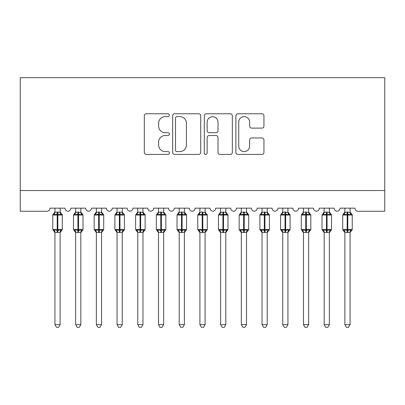 <?xml version="1.0" encoding="UTF-8"?>
<svg xmlns="http://www.w3.org/2000/svg" width="405" height="405" viewBox="0 0 405 405"><rect width="100%" height="100%" fill="white"/><g stroke="black" fill="none" stroke-linecap="round" stroke-linejoin="round"><path stroke-width="0.61" d="M169.366 115.197A1.423 1.423 0 0 0 167.943 113.775L146.342 113.775A2.035 2.035 0 0 0 144.312 115.81L144.312 152.401A2.035 2.035 0 0 0 146.342 154.432L167.943 154.432A1.423 1.423 0 0 0 169.366 153.009A1.423 1.423 0 0 0 167.943 151.586L165.149 151.586A6.505 6.505 0 0 1 158.644 145.081L158.644 142.034A6.505 6.505 0 0 1 165.149 135.528L167.943 135.528A1.423 1.423 0 0 0 169.366 134.106A1.423 1.423 0 0 0 167.943 132.683L165.149 132.683A6.505 6.505 0 0 1 158.644 126.178L158.644 123.125A6.505 6.505 0 0 1 165.149 116.62L167.943 116.62A1.423 1.423 0 0 0 169.366 115.197M261.908 128.107A2.035 2.035 0 0 0 263.944 126.076L263.944 115.81A2.035 2.035 0 0 0 261.908 113.775L237.922 113.775A2.035 2.035 0 0 0 235.887 115.81L235.887 152.401A2.035 2.035 0 0 0 237.922 154.432L261.908 154.432A2.035 2.035 0 0 0 263.944 152.401L263.944 139.998A2.035 2.035 0 0 0 261.908 137.968L251.642 137.968A2.035 2.035 0 0 0 249.612 139.998L249.612 146.149A5.437 5.437 0 0 1 244.174 151.586A5.437 5.437 0 0 1 238.737 146.149L238.737 122.062A5.437 5.437 0 0 1 244.174 116.62A5.437 5.437 0 0 1 249.612 122.062L249.612 126.076A2.035 2.035 0 0 0 251.642 128.107L261.908 128.107M384.75 190.537L384.75 77.669L20.25 77.669L20.25 211.248L46.965 211.248A3.108 3.108 0 0 0 50.073 208.145L64.982 208.145A3.108 3.108 0 0 0 67.883 211.243A3.108 3.108 0 0 0 70.784 208.145L85.693 208.145A3.108 3.108 0 0 0 88.594 211.243A3.108 3.108 0 0 0 91.495 208.145L106.404 208.145A3.108 3.108 0 0 0 109.304 211.243A3.108 3.108 0 0 0 112.205 208.145L127.114 208.145A3.108 3.108 0 0 0 130.015 211.243A3.108 3.108 0 0 0 132.916 208.145L147.825 208.145A3.108 3.108 0 0 0 150.726 211.243A3.108 3.108 0 0 0 153.622 208.145L168.536 208.145A3.108 3.108 0 0 0 171.436 211.243A3.108 3.108 0 0 0 174.332 208.145L189.246 208.145A3.108 3.108 0 0 0 192.147 211.243A3.108 3.108 0 0 0 195.043 208.145L209.957 208.145A3.108 3.108 0 0 0 212.853 211.243A3.108 3.108 0 0 0 215.754 208.145L230.668 208.145A3.108 3.108 0 0 0 233.564 211.243A3.108 3.108 0 0 0 236.464 208.145L251.378 208.145A3.108 3.108 0 0 0 254.274 211.243A3.108 3.108 0 0 0 257.175 208.145L272.084 208.145A3.108 3.108 0 0 0 274.985 211.243A3.108 3.108 0 0 0 277.886 208.145L292.795 208.145A3.108 3.108 0 0 0 295.696 211.243A3.108 3.108 0 0 0 298.596 208.145L313.505 208.145A3.108 3.108 0 0 0 316.406 211.243A3.108 3.108 0 0 0 319.307 208.145L334.216 208.145A3.108 3.108 0 0 0 337.117 211.243A3.108 3.108 0 0 0 340.018 208.145L354.927 208.145A3.108 3.108 0 0 0 358.035 211.248L384.75 211.248L384.75 190.537L20.25 190.537M200.723 115.81A2.035 2.035 0 0 0 198.688 113.775L174.702 113.775A2.035 2.035 0 0 0 172.667 115.81L172.667 152.401A2.035 2.035 0 0 0 174.702 154.432L198.688 154.432A2.035 2.035 0 0 0 200.723 152.401L200.723 115.81M206.312 113.775L230.298 113.775A2.035 2.035 0 0 1 232.333 115.81L232.333 152.401A2.035 2.035 0 0 1 230.298 154.432L220.031 154.432A2.035 2.035 0 0 1 218.001 152.401L218.001 137.558A2.035 2.035 0 0 0 215.966 135.528L209.157 135.528A2.035 2.035 0 0 0 207.127 137.558L207.127 153.009A1.423 1.423 0 0 1 205.7 154.432A1.423 1.423 0 0 1 204.277 153.009L204.277 115.81A2.035 2.035 0 0 1 206.312 113.775M176.939 116.62A1.423 1.423 0 0 0 175.512 118.047L175.512 150.164A1.423 1.423 0 0 0 176.939 151.586L179.886 151.586A6.505 6.505 0 0 0 186.391 145.081L186.391 123.125A6.505 6.505 0 0 0 179.886 116.62L176.939 116.62M218.001 122.163A5.437 5.437 0 0 0 212.564 116.726A5.437 5.437 0 0 0 207.127 122.163L207.127 130.648A2.035 2.035 0 0 0 209.157 132.683L215.966 132.683A2.035 2.035 0 0 0 218.001 130.648L218.001 122.163M54.938 232.308L54.938 232.308A2.278 2.172 180 0 0 53.743 230.394L54.189 229.731L57.216 230.46L57.216 229.529L57.839 229.529L57.839 214.098L60.866 214.827L61.611 214.058A1.038 1.038 0 0 1 62.294 215.03L52.766 215.03L52.766 229.529L57.216 229.529L57.216 214.098L54.189 214.827L53.743 214.159A2.278 2.172 0 0 0 54.938 212.25M60.117 324.638L58.563 327.331L56.492 327.331L54.938 324.638L60.117 324.638L60.117 232.202L57.216 232.505L57.216 230.46L57.839 230.46L57.839 229.529L62.294 229.529A1.038 1.038 0 0 1 61.611 230.501L61.312 230.394L61.611 230.501L60.117 232.637M54.938 324.638L54.938 232.202L54.189 229.731M57.216 232.505L54.938 232.202M54.938 208.145L54.938 212.357L57.216 212.048L60.117 212.357L60.117 208.145M57.839 232.505L57.839 230.46L60.866 229.731L61.312 230.394A2.278 2.172 180 0 0 60.117 232.308M54.189 214.827L54.493 213.946M60.866 214.827L60.117 212.357M60.117 232.202L60.866 229.731M75.649 232.308L75.649 232.308A2.278 2.172 180 0 0 74.454 230.394L74.9 229.731L77.927 230.46L77.927 229.529L78.55 229.529L78.55 214.098L81.577 214.827L82.321 214.058A1.038 1.038 0 0 1 83 215.03L73.477 215.03L73.477 229.529L77.927 229.529L77.927 214.098L74.9 214.827L74.454 214.159A2.278 2.172 0 0 0 75.649 212.25M80.828 324.638L79.274 327.331L77.203 327.331L75.649 324.638L80.828 324.638L80.828 232.202L77.927 232.505L77.927 230.46L78.55 230.46L78.55 229.529L83 229.529A1.038 1.038 0 0 1 82.321 230.501L82.023 230.394L82.321 230.501L80.828 232.637M75.649 324.638L75.649 232.202L74.9 229.731M77.927 232.505L75.649 232.202M75.649 208.145L75.649 212.357L77.927 212.048L80.828 212.357L80.828 208.145M78.55 232.505L78.55 230.46L81.577 229.731L82.023 230.394A2.278 2.172 180 0 0 80.828 232.308M74.9 214.827L75.203 213.946M81.577 214.827L80.828 212.357M80.828 232.202L81.577 229.731M96.36 232.308L96.36 232.308A2.278 2.172 180 0 0 95.165 230.394L95.61 229.731L98.638 230.46L98.638 229.529L99.26 229.529L99.26 214.098L102.288 214.827L103.032 214.058A1.038 1.038 0 0 1 103.71 215.03L94.188 215.03L94.188 229.529L98.638 229.529L98.638 214.098L95.61 214.827L95.165 214.159A2.278 2.172 0 0 0 96.36 212.25M101.539 324.638L99.984 327.331L97.914 327.331L96.36 324.638L101.539 324.638L101.539 232.202L98.638 232.505L98.638 230.46L99.26 230.46L99.26 229.529L103.71 229.529A1.038 1.038 0 0 1 103.032 230.501L102.733 230.394L103.032 230.501L101.539 232.637M96.36 324.638L96.36 232.202L95.61 229.731M98.638 232.505L96.36 232.202M96.36 208.145L96.36 212.357L98.638 212.048L101.539 212.357L101.539 208.145M99.26 232.505L99.26 230.46L102.288 229.731L102.733 230.394A2.278 2.172 180 0 0 101.539 232.308M95.61 214.827L95.914 213.946M102.288 214.827L101.539 212.357M101.539 232.202L102.288 229.731M117.07 232.308L117.07 232.308A2.278 2.172 180 0 0 115.876 230.394L116.321 229.731L119.348 230.46L119.348 229.529L119.971 229.529L119.971 214.098L122.998 214.827L123.743 214.058A1.038 1.038 0 0 1 124.421 215.03L114.893 215.03L114.893 229.529L119.348 229.529L119.348 214.098L116.321 214.827L115.876 214.159A2.278 2.172 0 0 0 117.07 212.25M122.249 324.638L120.695 327.331L118.624 327.331L117.07 324.638L122.249 324.638L122.249 232.202L119.348 232.505L119.348 230.46L119.971 230.46L119.971 229.529L124.421 229.529A1.038 1.038 0 0 1 123.743 230.501L123.444 230.394L123.743 230.501L122.249 232.637M117.07 324.638L117.07 232.202L116.321 229.731M119.348 232.505L117.07 232.202M117.07 208.145L117.07 212.357L119.348 212.048L122.249 212.357L122.249 208.145M119.971 232.505L119.971 230.46L122.998 229.731L123.444 230.394A2.278 2.172 180 0 0 122.249 232.308M116.321 214.827L116.625 213.946M122.998 214.827L122.249 212.357M122.249 232.202L122.998 229.731M137.781 232.308L137.781 232.308A2.278 2.172 180 0 0 136.586 230.394L137.032 229.731L140.059 230.46L140.059 229.529L140.682 229.529L140.682 214.098L143.709 214.827L144.453 214.058A1.038 1.038 0 0 1 145.132 215.03L135.604 215.03L135.604 229.529L140.059 229.529L140.059 214.098L137.032 214.827L136.586 214.159A2.278 2.172 0 0 0 137.781 212.25M142.96 324.638L141.406 327.331L139.335 327.331L137.781 324.638L142.96 324.638L142.96 232.202L140.059 232.505L140.059 230.46L140.682 230.46L140.682 229.529L145.132 229.529A1.038 1.038 0 0 1 144.453 230.501L144.155 230.394L144.453 230.501L142.96 232.637M137.781 324.638L137.781 232.202L137.032 229.731M140.059 232.505L137.781 232.202M137.781 208.145L137.781 212.357L140.059 212.048L142.96 212.357L142.96 208.145M140.682 232.505L140.682 230.46L143.709 229.731L144.155 230.394A2.278 2.172 180 0 0 142.96 232.308M137.032 214.827L137.335 213.946M143.709 214.827L142.96 212.357M142.96 232.202L143.709 229.731M158.492 232.308L158.492 232.308A2.278 2.172 180 0 0 157.297 230.394L157.737 229.731L160.77 230.46L160.77 229.529L161.393 229.529L161.393 214.098L164.42 214.827L165.164 214.058A1.038 1.038 0 0 1 165.842 215.03L156.315 215.03L156.315 229.529L160.77 229.529L160.77 214.098L157.737 214.827L157.297 214.159A2.278 2.172 0 0 0 158.492 212.25M163.671 324.638L162.116 327.331L160.046 327.331L158.492 324.638L163.671 324.638L163.671 232.202L160.77 232.505L160.77 230.46L161.393 230.46L161.393 229.529L165.842 229.529A1.038 1.038 0 0 1 165.164 230.501L164.865 230.394L165.164 230.501L163.671 232.637M158.492 324.638L158.492 232.293L157.737 229.731M160.77 232.505L158.487 232.202M158.492 208.145L158.487 212.357L160.77 212.048L163.671 212.357L163.671 208.145M161.393 232.505L161.393 230.46L164.42 229.731L164.865 230.394A2.278 2.172 180 0 0 163.671 232.308M157.737 214.827L158.046 213.946M164.42 214.827L163.671 212.357M163.671 232.202L164.42 229.731M179.202 232.308L179.202 232.308A2.278 2.172 180 0 0 178.003 230.394L178.448 229.731L181.481 230.46L181.481 229.529L182.098 229.529L182.098 214.098L185.131 214.827L185.875 214.058A1.038 1.038 0 0 1 186.553 215.03L177.025 215.03L177.025 229.529L181.481 229.529L181.481 214.098L178.448 214.827L178.003 214.159A2.278 2.172 0 0 0 179.202 212.25M184.376 324.638L182.822 327.331L180.757 327.331L179.202 324.638L184.376 324.638L184.381 232.202L181.481 232.505L181.481 230.46L182.098 230.46L182.098 229.529L186.553 229.529A1.038 1.038 0 0 1 185.875 230.501L185.576 230.394L185.875 230.501L184.376 232.637M179.202 324.638L179.202 232.293L178.448 229.731M181.481 232.505L179.197 232.202M179.202 208.145L179.197 212.357L181.481 212.048L184.381 212.357L184.376 208.145M182.098 232.505L182.098 230.46L185.131 229.731L185.576 230.394A2.278 2.172 180 0 0 184.376 232.308M178.448 214.827L178.752 213.946M185.131 214.827L184.381 212.357M184.381 232.202L185.131 229.731M199.913 232.308L199.913 232.308A2.278 2.172 180 0 0 198.713 230.394L199.159 229.731L202.191 230.46L202.191 229.529L202.809 229.529L202.809 214.098L205.841 214.827L206.585 214.058A1.038 1.038 0 0 1 207.264 215.03L197.736 215.03L197.736 229.529L202.191 229.529L202.191 214.098L199.159 214.827L198.713 214.159A2.278 2.172 0 0 0 199.913 212.25M205.087 324.638L203.533 327.331L201.467 327.331L199.913 324.638L205.087 324.638L205.092 232.202L202.191 232.505L202.191 230.46L202.809 230.46L202.809 229.529L207.264 229.529A1.038 1.038 0 0 1 206.585 230.501L206.287 230.394L206.585 230.501L205.087 232.637M199.913 324.638L199.913 232.293L199.159 229.731M202.191 232.505L199.908 232.202M199.913 208.145L199.908 212.357L202.191 212.048L205.092 212.357L205.087 208.145M202.809 232.505L202.809 230.46L205.841 229.731L206.287 230.394A2.278 2.172 180 0 0 205.087 232.308M199.159 214.827L199.462 213.946M205.841 214.827L205.092 212.357M205.092 232.202L205.841 229.731M220.624 232.308L220.624 232.308A2.278 2.172 180 0 0 219.424 230.394L219.869 229.731L222.902 230.46L222.902 229.529L223.519 229.529L223.519 214.098L226.552 214.827L227.296 214.058A1.038 1.038 0 0 1 227.974 215.03L218.447 215.03L218.447 229.529L222.902 229.529L222.902 214.098L219.869 214.827L219.424 214.159A2.278 2.172 0 0 0 220.624 212.25M225.798 324.638L224.243 327.331L222.178 327.331L220.624 324.638L225.798 324.638L225.803 232.202L222.902 232.505L222.902 230.46L223.519 230.46L223.519 229.529L227.974 229.529A1.038 1.038 0 0 1 227.296 230.501L226.997 230.394L227.296 230.501L225.798 232.637M220.624 324.638L220.624 232.293L219.869 229.731M222.902 232.505L220.619 232.202M220.624 208.145L220.619 212.357L222.902 212.048L225.803 212.357L225.798 208.145M223.519 232.505L223.519 230.46L226.552 229.731L226.997 230.394A2.278 2.172 180 0 0 225.798 232.308M219.869 214.827L220.173 213.946M226.552 214.827L225.803 212.357M225.803 232.202L226.552 229.731M241.329 232.308L241.329 232.308A2.278 2.172 180 0 0 240.135 230.394L240.58 229.731L243.607 230.46L243.607 229.529L244.23 229.529L244.23 214.098L247.263 214.827L248.002 214.058A1.038 1.038 0 0 1 248.685 215.03L239.158 215.03L239.158 229.529L243.607 229.529L243.607 214.098L240.58 214.827L240.135 214.159A2.278 2.172 0 0 0 241.329 212.25M246.508 324.638L244.954 327.331L242.884 327.331L241.329 324.638L246.508 324.638L246.513 232.202L243.607 232.505L243.607 230.46L244.23 230.46L244.23 229.529L248.685 229.529A1.038 1.038 0 0 1 248.002 230.501L247.703 230.394L248.002 230.501L246.508 232.637M241.329 324.638L241.329 232.202L240.58 229.731M243.607 232.505L241.329 232.202M241.329 208.145L241.329 212.357L243.607 212.048L246.513 212.357L246.508 208.145M244.23 232.505L244.23 230.46L247.263 229.731L247.703 230.394A2.278 2.172 180 0 0 246.508 232.308M240.58 214.827L240.884 213.946M247.263 214.827L246.513 212.357M246.513 232.202L247.263 229.731M262.04 232.308L262.04 232.308A2.278 2.172 180 0 0 260.845 230.394L261.291 229.731L264.318 230.46L264.318 229.529L264.941 229.529L264.941 214.098L267.968 214.827L268.712 214.058A1.038 1.038 0 0 1 269.396 215.03L259.868 215.03L259.868 229.529L264.318 229.529L264.318 214.098L261.291 214.827L260.845 214.159A2.278 2.172 0 0 0 262.04 212.25M267.219 324.638L265.665 327.331L263.594 327.331L262.04 324.638L267.219 324.638L267.219 232.202L264.318 232.505L264.318 230.46L264.941 230.46L264.941 229.529L269.396 229.529A1.038 1.038 0 0 1 268.712 230.501L268.414 230.394L268.712 230.501L267.219 232.637M262.04 324.638L262.04 232.202L261.291 229.731M264.318 232.505L262.04 232.202M262.04 208.145L262.04 212.357L264.318 212.048L267.219 212.357L267.219 208.145M264.941 232.505L264.941 230.46L267.968 229.731L268.414 230.394A2.278 2.172 180 0 0 267.219 232.308M261.291 214.827L261.595 213.946M267.968 214.827L267.219 212.357M267.219 232.202L267.968 229.731M282.751 232.308L282.751 232.308A2.278 2.172 180 0 0 281.556 230.394L282.001 229.731L285.029 230.46L285.029 229.529L285.652 229.529L285.652 214.098L288.679 214.827L289.423 214.058A1.038 1.038 0 0 1 290.107 215.03L280.579 215.03L280.579 229.529L285.029 229.529L285.029 214.098L282.001 214.827L281.556 214.159A2.278 2.172 0 0 0 282.751 212.25M287.93 324.638L286.375 327.331L284.305 327.331L282.751 324.638L287.93 324.638L287.93 232.202L285.029 232.505L285.029 230.46L285.652 230.46L285.652 229.529L290.107 229.529A1.038 1.038 0 0 1 289.423 230.501L289.124 230.394L289.423 230.501L287.93 232.637M282.751 324.638L282.751 232.202L282.001 229.731M285.029 232.505L282.751 232.202M282.751 208.145L282.751 212.357L285.029 212.048L287.93 212.357L287.93 208.145M285.652 232.505L285.652 230.46L288.679 229.731L289.124 230.394A2.278 2.172 180 0 0 287.93 232.308M282.001 214.827L282.305 213.946M288.679 214.827L287.93 212.357M287.93 232.202L288.679 229.731M303.461 232.308L303.461 232.308A2.278 2.172 180 0 0 302.267 230.394L302.712 229.731L305.74 230.46L305.74 229.529L306.362 229.529L306.362 214.098L309.39 214.827L310.134 214.058A1.038 1.038 0 0 1 310.812 215.03L301.29 215.03L301.29 229.529L305.74 229.529L305.74 214.098L302.712 214.827L302.267 214.159A2.278 2.172 0 0 0 303.461 212.25M308.64 324.638L307.086 327.331L305.016 327.331L303.461 324.638L308.64 324.638L308.64 232.202L305.74 232.505L305.74 230.46L306.362 230.46L306.362 229.529L310.812 229.529A1.038 1.038 0 0 1 310.134 230.501L309.835 230.394L310.134 230.501L308.64 232.637M303.461 324.638L303.461 232.202L302.712 229.731M305.74 232.505L303.461 232.202M303.461 208.145L303.461 212.357L305.74 212.048L308.64 212.357L308.64 208.145M306.362 232.505L306.362 230.46L309.39 229.731L309.835 230.394A2.278 2.172 180 0 0 308.64 232.308M302.712 214.827L303.016 213.946M309.39 214.827L308.64 212.357M308.64 232.202L309.39 229.731M324.172 232.308L324.172 232.308A2.278 2.172 180 0 0 322.977 230.394L323.423 229.731L326.45 230.46L326.45 229.529L327.073 229.529L327.073 214.098L330.1 214.827L330.844 214.058A1.038 1.038 0 0 1 331.523 215.03L322 215.03L322 229.529L326.45 229.529L326.45 214.098L323.423 214.827L322.977 214.159A2.278 2.172 0 0 0 324.172 212.25M329.351 324.638L327.797 327.331L325.726 327.331L324.172 324.638L329.351 324.638L329.351 232.202L326.45 232.505L326.45 230.46L327.073 230.46L327.073 229.529L331.523 229.529A1.038 1.038 0 0 1 330.844 230.501L330.546 230.394L330.844 230.501L329.351 232.637M324.172 324.638L324.172 232.202L323.423 229.731M326.45 232.505L324.172 232.202M324.172 208.145L324.172 212.357L326.45 212.048L329.351 212.357L329.351 208.145M327.073 232.505L327.073 230.46L330.1 229.731L330.546 230.394A2.278 2.172 180 0 0 329.351 232.308M323.423 214.827L323.727 213.946M330.1 214.827L329.351 212.357M329.351 232.202L330.1 229.731M344.883 232.308L344.883 232.308A2.278 2.172 180 0 0 343.688 230.394L344.134 229.731L347.161 230.46L347.161 229.529L347.784 229.529L347.784 214.098L350.811 214.827L351.555 214.058A1.038 1.038 0 0 1 352.234 215.03L342.706 215.03L342.706 229.529L347.161 229.529L347.161 214.098L344.134 214.827L343.688 214.159A2.278 2.172 0 0 0 344.883 212.25M350.062 324.638L348.508 327.331L346.437 327.331L344.883 324.638L350.062 324.638L350.062 232.202L347.161 232.505L347.161 230.46L347.784 230.46L347.784 229.529L352.234 229.529A1.038 1.038 0 0 1 351.555 230.501L351.257 230.394L351.555 230.501L350.062 232.637M344.883 324.638L344.883 232.202L344.134 229.731M347.161 232.505L344.883 232.202M344.883 208.145L344.883 212.357L347.161 212.048L350.062 212.357L350.062 208.145M347.784 232.505L347.784 230.46L350.811 229.731L351.257 230.394A2.278 2.172 180 0 0 350.062 232.308M344.134 214.827L344.437 213.946M350.811 214.827L350.062 212.357M350.062 232.202L350.811 229.731M57.839 212.048L57.839 214.098L57.216 214.098L57.216 212.048M61.312 214.159A2.278 2.172 0 0 1 60.117 212.25M78.55 212.048L78.55 214.098L77.927 214.098L77.927 212.048M82.023 214.159A2.278 2.172 0 0 1 80.828 212.25M99.26 212.048L99.26 214.098L98.638 214.098L98.638 212.048M102.733 214.159A2.278 2.172 0 0 1 101.539 212.25M119.971 212.048L119.971 214.098L119.348 214.098L119.348 212.048M123.444 214.159A2.278 2.172 0 0 1 122.249 212.25M140.682 212.048L140.682 214.098L140.059 214.098L140.059 212.048M144.155 214.159A2.278 2.172 0 0 1 142.96 212.25M161.393 212.048L161.393 214.098L160.77 214.098L160.77 212.048M164.865 214.159A2.278 2.172 0 0 1 163.671 212.25M182.098 212.048L182.098 214.098L181.481 214.098L181.481 212.048M185.576 214.159A2.278 2.172 0 0 1 184.376 212.25M202.809 212.048L202.809 214.098L202.191 214.098L202.191 212.048M206.287 214.159A2.278 2.172 0 0 1 205.087 212.25M223.519 212.048L223.519 214.098L222.902 214.098L222.902 212.048M226.997 214.159A2.278 2.172 0 0 1 225.798 212.25M244.23 212.048L244.23 214.098L243.607 214.098L243.607 212.048M247.703 214.159A2.278 2.172 0 0 1 246.508 212.25M264.941 212.048L264.941 214.098L264.318 214.098L264.318 212.048M268.414 214.159A2.278 2.172 0 0 1 267.219 212.25M285.652 212.048L285.652 214.098L285.029 214.098L285.029 212.048M289.124 214.159A2.278 2.172 0 0 1 287.93 212.25M306.362 212.048L306.362 214.098L305.74 214.098L305.74 212.048M309.835 214.159A2.278 2.172 0 0 1 308.64 212.25M327.073 212.048L327.073 214.098L326.45 214.098L326.45 212.048M330.546 214.159A2.278 2.172 0 0 1 329.351 212.25M347.784 212.048L347.784 214.098L347.161 214.098L347.161 212.048M351.257 214.159A2.278 2.172 0 0 1 350.062 212.25M62.294 229.529L62.294 215.03M54.938 232.637L52.766 229.529M54.938 211.916L52.766 215.03M61.611 214.058L60.117 211.916M83 229.529L83 215.03M75.649 232.637L73.477 229.529M75.649 211.916L73.477 215.03M82.321 214.058L80.828 211.916M103.71 229.529L103.71 215.03M96.36 232.637L94.188 229.529M96.36 211.916L94.188 215.03M103.032 214.058L101.539 211.916M124.421 229.529L124.421 215.03M117.07 232.637L114.893 229.529M117.07 211.916L114.893 215.03M123.743 214.058L122.249 211.916M145.132 229.529L145.132 215.03M137.781 232.637L135.604 229.529M137.781 211.916L135.604 215.03M144.453 214.058L142.96 211.916M165.842 229.529L165.842 215.03M158.492 232.637L156.315 229.529M158.492 211.916L156.315 215.03M165.164 214.058L163.671 211.916M186.553 229.529L186.553 215.03M179.202 232.637L177.025 229.529M179.202 211.916L177.025 215.03M185.875 214.058L184.376 211.916M207.264 229.529L207.264 215.03M199.913 232.637L197.736 229.529M199.913 211.916L197.736 215.03M206.585 214.058L205.087 211.916M227.974 229.529L227.974 215.03M220.624 232.637L218.447 229.529M220.624 211.916L218.447 215.03M227.296 214.058L225.798 211.916M248.685 229.529L248.685 215.03M241.329 232.637L239.158 229.529M241.329 211.916L239.158 215.03M248.002 214.058L246.508 211.916M269.396 229.529L269.396 215.03M262.04 232.637L259.868 229.529M262.04 211.916L259.868 215.03M268.712 214.058L267.219 211.916M290.107 229.529L290.107 215.03M282.751 232.637L280.579 229.529M282.751 211.916L280.579 215.03M289.423 214.058L287.93 211.916M310.812 229.529L310.812 215.03M303.461 232.637L301.29 229.529M303.461 211.916L301.29 215.03M310.134 214.058L308.64 211.916M331.523 229.529L331.523 215.03M324.172 232.637L322 229.529M324.172 211.916L322 215.03M330.844 214.058L329.351 211.916M352.234 229.529L352.234 215.03M344.883 232.637L342.706 229.529M344.883 211.916L342.706 215.03M351.555 214.058L350.062 211.916"/></g></svg>

